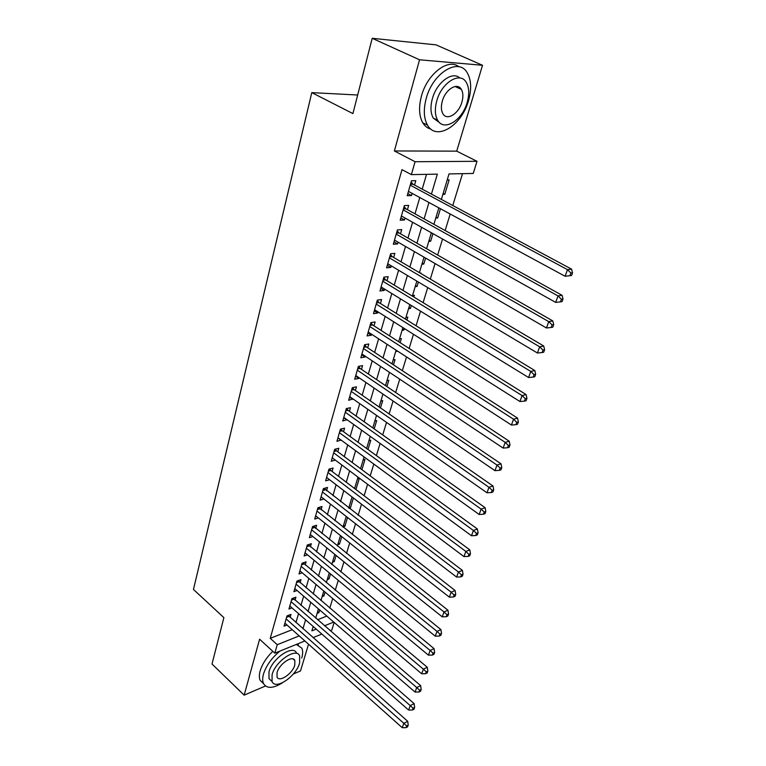 <?xml version="1.0" encoding="UTF-8"?>
<svg xmlns="http://www.w3.org/2000/svg" width="766" height="766" viewBox="0 0 766 766"><rect width="100%" height="100%" fill="white"/><g stroke="black" fill="none" stroke-linecap="round" stroke-linejoin="round"><path stroke-width="1.15" d="M456.325 87.065L456.249 86.395M334.177 622.442L331.841 629.997L330.156 630.686M293.282 674.042L300.502 670.939L308.535 644.216M304.878 640.96L274.822 653.168L259.607 639.198L244.162 695.155L212.01 664.007L223.883 617.635L193.463 589.456L311.791 92.629L352.915 113.598L372.199 38.3L436.036 44.859L482.513 65.282L419.548 59.786L394.385 150.959L415.067 161.722L477.007 161.3L473.235 173.47L449.02 173.92L441.369 199.409M394.385 150.959L456.708 151.151L482.513 65.282M456.708 151.151L477.007 161.3M329.801 608.089L332.712 598.572M335.278 590.174L338.275 580.35M340.851 571.943L343.944 561.823M346.51 553.397L349.698 542.96M352.283 534.524L355.568 523.762M358.143 515.317L361.533 504.22M364.118 495.765L367.613 484.323M370.198 475.858L373.808 464.062M376.393 455.588L380.108 443.428M382.703 434.944L386.524 422.411M389.118 413.918L393.073 401.001M395.668 392.498L399.737 379.18M402.332 370.677L406.526 356.937M409.13 348.434L413.458 334.273M416.053 325.77L420.515 311.159M423.11 302.656L427.715 287.585M430.31 279.092L435.059 263.552M437.654 255.059L442.547 239.03M445.142 230.537L450.197 214.011M452.783 205.527L462.52 173.671M244.162 695.155L265.457 686.001M372.199 38.3L419.548 59.786M290.113 617.386L290.965 614.399L286.991 615.912L284.062 626.148L286.982 625.018M295.054 600.199L295.925 597.164L291.932 598.629L288.954 609.037L291.98 607.898M300.08 582.725L300.971 579.642L296.959 581.059L293.933 591.639L297.064 590.5M305.194 564.963L306.103 561.823L302.072 563.192L298.999 573.945L302.244 572.815M310.402 546.886L311.322 543.697L307.271 545.019L304.14 555.963L307.52 554.823M315.688 528.511L316.626 525.265L312.557 526.539L309.378 537.665L312.882 536.535M321.069 509.821L322.017 506.517L317.938 507.734L314.702 519.051L318.359 517.931M326.536 490.795L327.513 487.435L323.415 488.603L320.121 500.121L323.932 499.001M332.109 471.444L333.095 468.026L328.978 469.127L325.627 480.847L329.61 479.746M337.777 451.749L338.783 448.273L334.656 449.316L331.238 461.247L335.364 460.127M343.551 431.708L344.566 428.165L340.42 429.142L336.944 441.293L341.138 440.086M349.42 411.304L350.455 407.694L346.299 408.604L342.756 420.974L347.008 419.691M355.395 390.526L356.458 386.849L352.283 387.692L348.674 400.292L352.982 398.914M361.485 369.365L362.567 365.621L358.373 366.397L354.706 379.227L358.89 378.404L359.072 377.762M367.69 347.821L368.791 344.001L364.578 344.71L360.843 357.77L365.037 357.023L365.277 356.209M374.009 325.866L375.129 321.979L370.897 322.61L367.096 335.92L371.309 335.24L371.596 334.254M380.443 303.499L381.583 299.544L377.341 300.09L373.463 313.658L377.695 313.055L378.031 311.886M387.002 280.71L388.161 276.679L383.91 277.148L379.955 290.965L384.197 290.448L384.589 289.088M393.686 257.481L394.873 253.374L390.603 253.757L386.571 267.841L390.832 267.411L391.273 265.859M400.503 233.802L401.71 229.609L397.42 229.905L393.312 244.268L397.592 243.923L398.09 242.171M407.455 209.664L408.68 205.384L404.381 205.585L400.187 220.235L404.477 219.976L405.042 218.023M443.16 193.444L444.778 194.305L449.125 179.876L447.22 179.924M436.055 217.123L437.654 217.994L440.44 208.725M429.084 240.352L430.655 241.242L432.943 233.649M422.238 263.15L423.79 264.059L425.59 258.075M415.517 285.536L417.049 286.446L418.38 282.022M420.936 273.558L421.08 273.06L420.256 273.156M408.929 307.501L410.432 308.439L411.313 305.51M413.87 297.036L414.387 295.293L412.52 295.532M402.447 329.083L403.941 330.022L404.381 328.537M406.938 320.064L407.818 317.124L405.951 317.402M396.089 350.273L397.583 351.134M400.139 342.661L401.374 338.553L399.507 338.869M393.465 364.827L395.036 359.608L393.178 359.943M386.916 386.581L388.812 380.281L386.964 380.654M380.491 407.933L382.703 400.599L380.855 401.011M374.181 428.893L376.69 420.563L374.852 421.003M367.996 449.479L370.792 440.182L368.953 440.651M361.906 469.692L364.989 459.466L363.161 459.964M355.931 489.541L359.283 478.424L357.463 478.942M349.018 507.073L350.349 508.107L353.394 497.977M343.57 525.217L344.892 526.252L347.534 517.471M338.218 543.056L339.52 544.099L341.77 536.621M332.951 560.607L334.235 561.66L336.102 555.436M327.762 577.88L329.035 578.933L330.539 573.935M322.668 594.866L323.922 595.938L325.071 592.108M317.555 619.742L326.814 616.103M442.882 194.382L444.778 194.305M435.758 218.109L437.654 217.994M428.769 241.395L430.655 241.242M421.913 264.251L423.79 264.059M415.172 286.675L417.049 286.446M408.565 308.698L410.432 308.439M402.073 330.328L403.941 330.022M395.696 351.556L397.554 351.23M351.862 497.613L352.619 497.383M349.277 508.433L350.349 508.107M343.091 526.836L344.892 526.252M337.72 544.703L339.52 544.099M332.444 562.282L334.235 561.66M327.254 579.584L329.035 578.933M322.141 596.599L323.922 595.938M317.114 613.346L318.886 612.666L319.69 609.975M431.43 194.095L437.329 174.141L411.38 174.619L401.978 169.64L270.245 638.327L292.229 629.69M295.954 622.557L298.548 613.652M300.971 605.341L303.642 596.159M306.065 587.828L308.822 578.378M311.255 570.038L314.089 560.281M316.53 551.932L319.451 541.878M321.892 533.519L324.908 523.159M327.35 514.79L330.452 504.114M332.904 495.726L336.102 484.725M338.553 476.337L341.856 465M344.298 456.603L347.707 444.912M350.148 436.505L353.662 424.46M356.113 416.053L359.723 403.634M362.174 395.227L365.909 382.425M368.36 374.019L372.199 360.824M374.651 352.408L378.615 338.811M381.066 330.405L385.145 316.387M387.596 307.97L391.809 293.522M394.251 285.115L398.598 270.226M401.039 261.819L405.511 246.46M407.962 238.073L412.577 222.236M415.019 213.848L419.768 197.523M422.21 189.154L426.528 174.342M414.54 185.037L415.794 180.68L411.476 180.786L407.196 195.723L411.505 195.56L412.137 193.386M357.684 95.013L311.791 92.629M274.822 653.168L277.244 644.704L299.209 635.914M270.245 638.327L277.244 644.704M411.38 174.619L415.067 161.722M321.844 634.057L313.035 637.647M313.179 626.464L311.867 630.849L316.195 629.116M324.506 625.784L333.756 622.078M438.841 207.854L433.901 224.314M431.363 232.759L426.576 248.72M424.029 257.175L419.385 272.648M416.848 281.112L412.347 296.107M409.8 304.581L405.434 319.125M402.897 327.599L398.655 341.703M396.118 350.177L392.01 363.86M389.463 372.333L385.48 385.604M382.943 394.069L379.074 406.947M376.537 415.411L372.783 427.897M370.246 436.361L366.608 448.474M364.07 456.919L360.547 468.677M358.009 477.122L354.591 488.517M352.054 496.952L348.741 508.011M346.203 516.437L342.986 527.171M340.458 535.578L337.337 545.986M334.819 554.393L331.783 564.485M329.265 572.872L326.326 582.667M323.807 591.046L320.964 600.544M318.445 608.903L315.688 618.124M302.963 628.742L305.596 619.828M308.056 611.498L310.776 602.306M313.246 593.956L316.042 584.477M318.512 576.118L321.404 566.352M323.874 557.983L326.852 547.91M329.332 539.523L332.396 529.143M334.886 520.756L338.045 510.051M340.525 501.644L343.79 490.613M346.27 482.207L349.631 470.831M352.121 462.415L355.587 450.695M358.076 442.269L361.648 430.195M364.137 421.76L367.824 409.312M370.313 400.877L374.105 388.036M376.604 379.601L380.51 366.368M383.01 357.923L387.041 344.288M389.54 335.843L393.695 321.787M396.185 313.342L400.474 298.845M402.964 290.41L407.388 275.463M409.877 267.028L414.435 251.621M416.924 243.195L421.616 227.301M424.105 218.885L428.95 202.502M407.818 193.559L411.505 195.56M317.641 611.594L318.886 612.666M400.848 217.937L404.477 219.976M394.002 241.845L397.592 243.923M387.299 265.295L390.832 267.411M380.712 288.303L384.197 290.448M374.258 310.881L377.695 313.055M367.919 333.038L371.309 335.24M361.696 354.792L365.037 357.023M355.587 376.144L358.89 378.404M349.583 397.114L352.848 399.402M343.695 417.709L346.912 420.017M337.902 437.941L341.081 440.268M332.224 457.809L335.355 460.165M410.222 185.161L567.501 269.642L565.107 276.267L408.441 191.385M411.122 182.03L413.065 184.252L571.56 269.144L567.501 269.642L570.909 273.05L569.952 275.693L571.58 275.482L572.537 272.84L570.909 273.05M572.537 272.84L571.56 269.144M565.107 276.267L569.952 275.693M401.662 41.326L399.718 41.125M468.514 100.662C471.712 89.316 471.31 80.066 467.298 72.904C458.863 57.029 432.78 72.76 426.222 98.469C423.32 109.49 423.751 118.385 427.514 125.145C436.275 141.365 461.707 125.662 468.514 100.662M458.882 66.766C448.254 57.747 427.122 74.063 421.424 96.181C418.562 107.183 419.021 116.059 422.803 122.828C424.852 126.17 427.552 128.267 430.913 129.119M439.665 122.723L433.269 118.098C430.54 113.196 430.233 106.752 432.35 98.785C436.61 82.489 452.323 70.74 459.791 77.979M467.174 102.414C469.472 94.256 469.204 87.63 466.35 82.508C460.289 71.047 441.57 82.412 436.773 100.882C434.638 108.868 434.925 115.321 437.645 120.224C443.878 131.867 462.252 120.521 467.174 102.414M442.308 101.16C440.91 106.33 441.101 110.505 442.863 113.694C446.856 121.172 458.738 113.856 461.898 102.146C463.363 96.909 463.181 92.657 461.362 89.392C457.436 81.981 445.419 89.296 442.308 101.16M455.09 86.501L461.362 89.392M301.727 658.051C302.924 653.982 302.953 650.679 301.804 648.151L296.337 644.426M279.983 651.071C271.71 657.908 266.214 665.587 263.485 674.09C262.422 677.967 262.422 681.108 263.485 683.521C266.76 688.854 273.089 688.605 282.472 682.765M298.328 644.905L297.677 643.88M272.782 651.292C266.424 657.573 262.211 664.122 260.143 670.949C259.08 674.817 259.09 677.958 260.162 680.371L263.552 683.655M271.528 681.022L268.981 678.619L268.99 671.782C272.313 658.224 293.407 644.196 296.566 653.149M299.602 663.04L299.669 655.955C296.538 647.011 275.434 661.115 272.083 674.674L272.054 681.51C275.396 690.511 296.193 676.34 299.602 663.04M277.062 672.567L277.043 677C279.169 682.793 292.612 673.668 294.795 665.07L294.833 660.531C292.794 654.767 279.236 663.854 277.062 672.567M403.155 209.874L558.021 295.915L555.685 302.398L401.403 215.983M404.084 206.629L405.999 208.859L562.081 295.312L558.021 295.915L561.401 299.276L560.463 301.861L562.081 301.613L563.02 299.027L561.401 299.276M563.02 299.027L562.081 295.312M555.685 302.398L560.463 301.861M396.214 234.109L548.743 321.634L546.455 327.972L394.509 240.093M397.181 230.757L399.067 232.979L552.803 320.925L548.743 321.634L552.095 324.937L551.175 327.475L552.793 327.187L553.713 324.65L552.095 324.937M553.713 324.65L552.803 320.925M546.455 327.972L551.175 327.475M389.415 257.874L539.666 346.806L537.426 353.011L387.74 263.753M390.411 254.417L392.278 256.648L543.716 345.993L539.666 346.806L542.979 350.062L542.079 352.551L543.697 352.216L544.597 349.736L542.979 350.062M544.597 349.736L543.716 345.993M537.426 353.011L542.079 352.551M382.751 281.189L530.771 371.443L528.578 377.523L381.104 286.953M383.766 277.637L385.614 279.868L534.821 370.543L530.771 371.443L534.055 374.66L533.174 377.092L534.792 376.719L535.673 374.296L534.055 374.66M535.673 374.296L534.821 370.543M528.578 377.523L533.174 377.092M376.202 304.064L522.067 395.572L519.923 401.528L374.593 309.713M377.255 300.406L379.074 302.637L526.108 394.586L522.067 395.572L525.323 398.751L524.461 401.135L526.07 400.723L526.941 398.349L525.323 398.751M526.941 398.349L526.108 394.586M519.923 401.528L524.461 401.135M369.786 326.507L513.536 419.213L511.439 425.044L368.197 332.051M370.859 322.764L372.649 324.995L517.577 418.131L513.536 419.213L516.763 422.344L515.92 424.68L517.529 424.24L518.381 421.903L516.763 422.344M518.381 421.903L517.577 418.131M511.439 425.044L515.92 424.68M363.486 348.53L505.187 442.365L503.128 448.081L361.925 353.978M364.587 344.71L366.349 346.931L509.218 441.206L505.187 442.365L508.385 445.458L507.552 447.746L509.16 447.267L509.993 444.989L508.385 445.458M509.993 444.989L509.218 441.206M503.128 448.081L507.552 447.746M357.301 370.16L497 465.058L494.98 470.659L355.769 375.503M358.517 366.378L360.173 368.475L501.021 463.813L497 465.058L500.169 468.112L499.355 470.353L500.964 469.845L501.778 467.605L500.169 468.112M501.778 467.605L501.021 463.813M494.98 470.659L499.355 470.353M351.221 391.388L488.976 487.3L486.994 492.787L349.727 396.625M352.551 387.644L354.093 389.616L492.988 485.979L488.976 487.3L492.117 490.307L491.322 492.509L492.921 491.973L493.716 489.78L492.117 490.307M493.716 489.78L492.988 485.979M486.994 492.787L491.322 492.509M345.265 412.223L481.115 509.103L479.171 514.484L343.79 417.384M346.682 408.527L348.137 410.385L485.117 507.705L481.115 509.103L484.227 512.071L483.442 514.225L485.041 513.66L485.826 511.506L484.227 512.071M485.826 511.506L485.117 507.705M479.171 514.484L483.442 514.225M339.405 432.694L473.398 530.474L471.502 535.75L337.959 437.759M340.918 429.027L342.278 430.789L477.4 529.009L473.398 530.474L476.481 533.414L475.715 535.52L477.314 534.927L478.08 532.82L476.481 533.414M478.08 532.82L477.4 529.009M471.502 535.75L475.715 535.52M333.65 452.802L465.843 551.434L463.976 556.614L332.233 457.781M335.249 449.163L336.523 450.82L469.826 549.911L465.843 551.434L468.897 554.335L468.141 556.403L469.74 555.79L470.487 553.722L468.897 554.335M470.487 553.722L469.826 549.911M463.976 556.614L468.141 556.403M328.001 472.565L458.422 571.991L456.593 577.076L326.603 477.448M329.677 468.945L330.874 470.506L462.396 570.402L458.422 571.991L461.448 574.864L460.711 576.894L462.3 576.252L463.037 574.222L461.448 574.864M463.037 574.222L462.396 570.402M456.593 577.076L460.711 576.894M322.448 491.973L451.145 592.166L449.345 597.145L321.078 496.77M324.19 488.373L455.109 590.519L451.145 592.166L454.152 595L453.424 596.992L455.014 596.321L455.732 594.33L454.152 595M455.732 594.33L455.109 590.519M449.345 597.145L453.424 596.992M316.99 511.046L444.002 611.957L442.241 616.85L315.64 515.757M318.8 507.475L447.957 610.243L444.002 611.957L446.98 614.753L446.272 616.707L447.851 616.017L448.56 614.064L446.98 614.753M448.56 614.064L447.957 610.243M442.241 616.85L446.272 616.707M311.628 529.794L436.993 631.385L435.27 636.182L310.297 534.429M313.505 526.242L440.938 629.614L436.993 631.385L439.952 634.143L439.253 636.067L440.833 635.349L441.522 633.434L439.952 634.143M441.522 633.434L440.938 629.614M435.27 636.182L439.253 636.067M306.352 548.217L430.119 650.449L428.424 655.16L305.05 552.784M308.286 544.683L434.054 648.63L430.119 650.449L433.049 653.178L432.369 655.064L433.939 654.327L434.619 652.441L433.049 653.178M434.619 652.441L434.054 648.63M428.424 655.16L432.369 655.064M301.172 566.342L423.368 669.168L421.702 673.793L299.889 570.823M303.154 562.818L427.284 667.291L423.368 669.168L426.269 671.859L425.599 673.716L427.169 672.96L427.84 671.112L426.269 671.859M427.84 671.112L427.284 667.291M421.702 673.793L425.599 673.716M296.078 584.152L416.733 687.542L415.095 692.081L294.814 588.566M298.108 580.647L420.649 685.618L416.733 687.542L419.615 690.214L418.954 692.024L420.524 691.248L421.176 689.438L419.615 690.214M421.176 689.438L420.649 685.618M415.095 692.081L418.954 692.024M291.061 601.674L410.222 705.591L408.613 710.053L289.826 606.011M293.148 598.189L414.128 703.619L410.222 705.591L413.085 708.224L412.434 710.015L413.994 709.22L414.636 707.439L413.085 708.224M414.636 707.439L414.128 703.619M408.613 710.053L412.434 710.015M286.13 618.909L403.826 723.315L402.246 727.7L284.914 623.17M288.255 615.433L407.713 721.304L403.826 723.315L406.66 725.929L406.028 727.681L407.579 726.867L408.221 725.115L406.66 725.929M408.221 725.115L407.713 721.304M402.246 727.7L406.028 727.681M410.624 183.754L412.424 183.706M410.461 184.319L413.065 184.252M403.577 208.39L405.367 208.304M403.404 208.984L405.999 208.859M396.664 232.558L398.454 232.433M396.491 233.17L399.067 232.979M389.884 256.256L391.665 256.093M389.702 256.888L392.278 256.648M383.23 279.504L385.011 279.303M383.048 280.155L385.614 279.868M376.709 302.311L378.481 302.082M376.518 302.982L379.074 302.637M370.304 324.698L372.065 324.43M370.112 325.378L372.649 324.995M364.022 346.663L365.775 346.366M363.821 347.362L366.349 346.931M357.846 368.226L359.599 367.9M357.645 368.944L360.173 368.475M351.795 389.406L353.538 389.051M351.584 390.133L354.093 389.616M345.839 410.203L347.582 409.81M345.629 410.94L348.137 410.385M339.999 430.616L341.732 430.205M339.778 431.382L342.278 430.789M334.263 450.686L335.987 450.245M334.043 451.452L336.523 450.82M328.624 470.391L330.338 469.931M328.394 471.176L330.874 470.506M323.08 489.761L324.794 489.273M322.85 490.556L325.32 489.847M317.631 508.796L319.336 508.279M317.402 509.601L319.862 508.863M312.279 527.496L313.983 526.97M312.049 528.32L314.5 527.554M307.022 545.89L308.708 545.335M306.783 546.723L309.225 545.919M301.852 563.977L303.528 563.403M301.613 564.81L304.035 563.987M296.758 581.758L298.434 581.164M296.519 582.6L298.931 581.748M291.76 599.242L293.426 598.629M291.511 600.104L293.924 599.213M286.838 616.448L288.495 615.816M286.589 617.31L288.983 616.4M433.269 118.098L437.645 120.224M427.514 125.145L422.803 122.828M293.148 658.999L294.833 660.531M268.981 678.619L272.054 681.51M263.485 683.521L260.162 680.371"/></g></svg>
